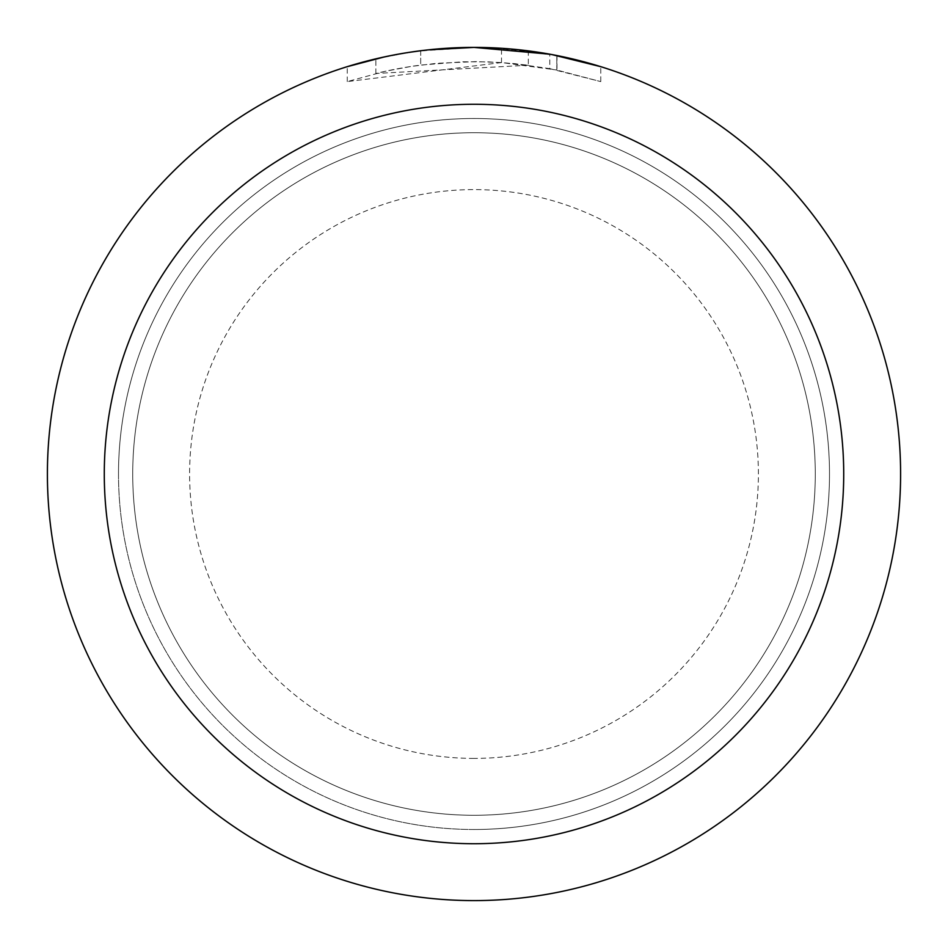 <?xml version="1.0" encoding="UTF-8"?>
<svg xmlns="http://www.w3.org/2000/svg" width="948" height="948" viewBox="0 0 948 948"><rect width="100%" height="100%" fill="white"/><g stroke="black" fill="none" stroke-linecap="round" stroke-linejoin="round"><path stroke-width="0.71" stroke-dasharray="4.74 3.56" d="M132.72 474A341.28 341.28 0 0 1 474 132.72A341.28 341.28 0 0 1 815.28 474A341.28 341.28 0 0 1 474 815.28A341.28 341.28 0 0 1 132.72 474A341.28 341.28 0 0 1 474 132.72A341.28 341.28 0 0 1 815.28 474A341.28 341.28 0 0 1 474 815.28A341.28 341.28 0 0 1 132.72 474M118.5 474A355.5 355.5 0 0 1 474 118.5A355.5 355.5 0 0 1 829.5 474A355.5 355.5 0 0 1 474 829.5A355.5 355.5 0 0 1 118.5 474M47.4 474A426.6 426.6 0 0 1 474 47.4A426.6 426.6 0 0 1 900.6 474A426.6 426.6 0 0 1 474 900.6A426.6 426.6 0 0 1 47.4 474M501.492 62.568L347.276 81.587L385.149 71.301L410.887 66.479L436.874 63.291L476.109 61.62L502.274 62.592L528.332 65.211L528.332 50.872L482.508 47.483M488.445 47.649L526.531 50.647M445.086 48.384L474 47.412L501.492 48.312L556.808 55.517L556.808 70.022L501.504 62.532L501.504 48.289M556.796 55.517L551.795 54.557M600.736 66.668L549.769 54.19L549.781 68.647L600.736 81.587L556.796 70.022M528.332 65.211L375.87 73.47A412.38 412.38 0 0 1 420.687 65.08L462.766 61.774L488.836 61.893L514.977 63.658L549.781 68.647M420.687 50.742L420.687 65.08L420.687 50.742A426.6 426.6 0 0 0 375.87 58.835L410.223 52.199M427.892 49.9L425.889 50.126M600.771 81.587L600.771 66.668L600.771 81.587M375.87 73.47L375.87 58.835L375.87 73.47M384.45 56.904L408.778 52.413M420.687 50.754L442.728 48.549M556.808 70.022L556.808 55.517M347.252 81.587L347.252 66.668L364.909 61.584L391.785 55.399L418.992 50.955L446.437 48.289L474 47.4L418.068 51.085M474 829.5A355.5 355.5 0 0 1 118.5 474A355.5 355.5 0 0 1 474 118.5A355.5 355.5 0 0 1 829.5 474A355.5 355.5 0 0 1 474 829.5A355.5 355.5 0 0 1 118.5 474A355.5 355.5 0 0 1 474 118.5A355.5 355.5 0 0 1 829.5 474A355.5 355.5 0 0 1 474 829.5A355.5 355.5 0 0 0 829.5 474A355.5 355.5 0 0 0 474 118.5M474 758.4A284.4 284.4 0 0 1 189.6 474A284.4 284.4 0 0 1 474 189.6A284.4 284.4 0 0 1 758.4 474A284.4 284.4 0 0 1 474 758.4M556.986 55.553L556.986 70.057"/><path stroke-width="1.42" d="M482.508 47.483L488.445 47.649M526.531 50.647L528.332 50.872M549.781 54.19L474 47.4A426.6 426.6 0 0 1 900.6 474A426.6 426.6 0 0 1 474 900.6A426.6 426.6 0 0 1 47.4 474A426.6 426.6 0 0 1 474 47.4L427.892 49.9M551.795 54.557L600.736 66.668M474 104.28A369.72 369.72 0 0 1 843.72 474A369.72 369.72 0 0 1 474 843.72A369.72 369.72 0 0 1 104.28 474A369.72 369.72 0 0 1 474 104.28M425.889 50.126L420.687 50.742M347.276 66.668L384.45 56.904M408.778 52.413L420.687 50.754M442.728 48.549L445.086 48.384M410.223 52.199L418.068 51.085"/></g></svg>
